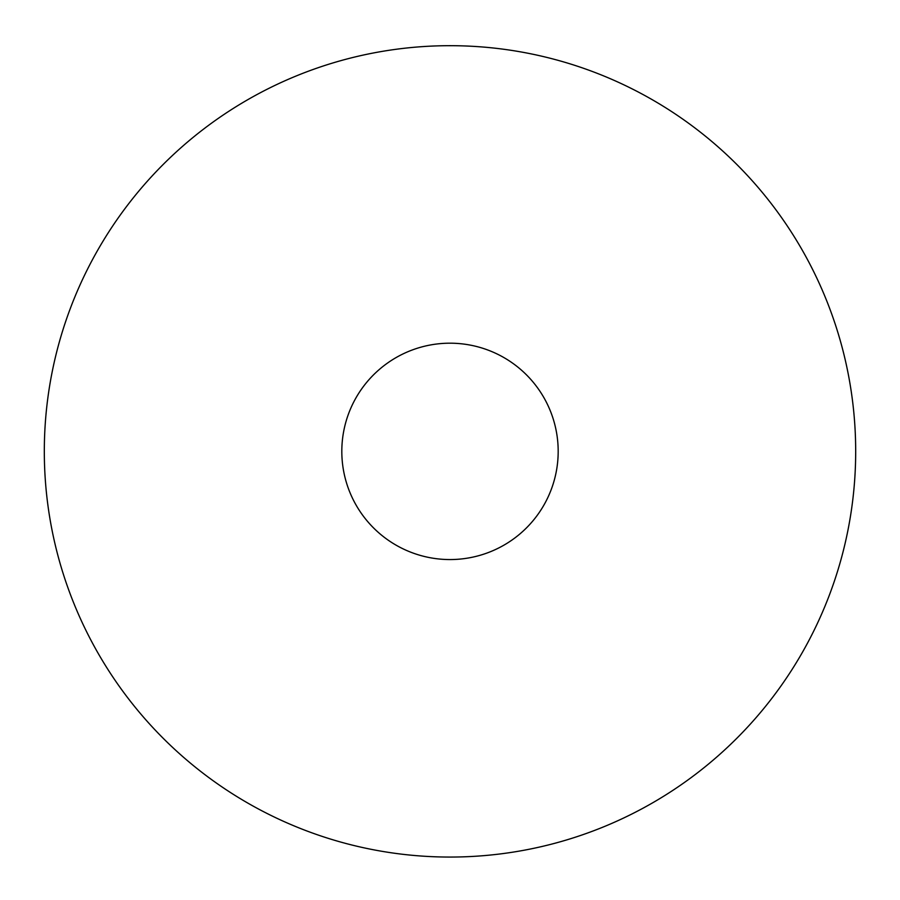 <?xml version="1.0" encoding="UTF-8"?>
<svg xmlns="http://www.w3.org/2000/svg" width="900" height="900" viewBox="0 0 900 900"><rect width="100%" height="100%" fill="white"/><g stroke="black" fill="none" stroke-linecap="round" stroke-linejoin="round"><path stroke-width="1.35" d="M450 45.686A405.686 405.686 0 0 1 801.337 654.21A405.686 405.686 0 0 1 98.663 654.21A405.686 405.686 0 0 1 450 45.686M450 343.192A108.18 108.18 0 0 1 543.69 505.463A108.18 108.18 0 0 1 356.31 505.463A108.18 108.18 0 0 1 450 343.192"/></g></svg>
